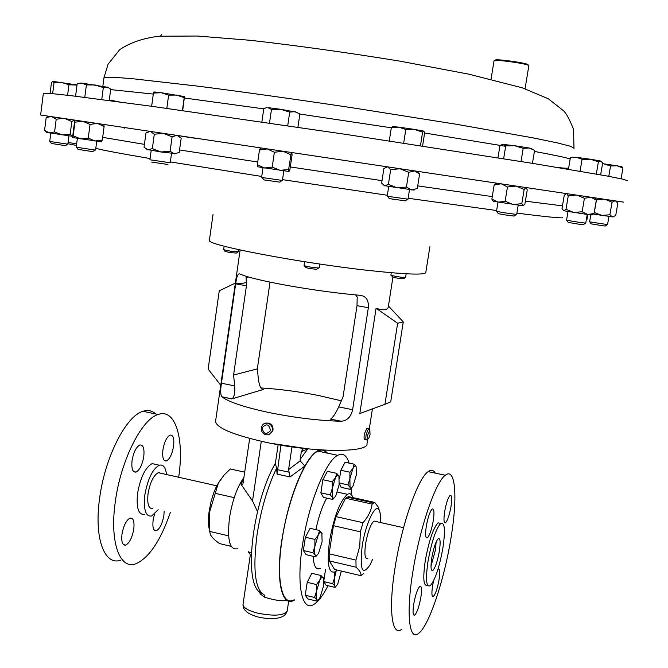 <?xml version="1.0" encoding="UTF-8"?>
<svg xmlns="http://www.w3.org/2000/svg" width="668" height="668" viewBox="0 0 668 668"><rect width="100%" height="100%" fill="white"/><g stroke="black" fill="none" stroke-linecap="round" stroke-linejoin="round"><path stroke-width="1" d="M436.137 542.007L435.361 550.273L430.994 566.138M431.779 557.939C433.615 547.919 435.77 541.497 438.241 538.684C440.295 537.865 440.671 542.024 439.352 551.175C437.532 561.12 435.377 567.524 432.897 570.397C430.852 571.274 430.476 567.124 431.779 557.939M437.941 569.361L438.175 569.144C439.878 568.46 440.17 571.958 439.06 579.64C437.456 588.324 435.594 593.919 433.449 596.415C431.753 597.134 431.461 593.643 432.563 585.945L433.59 580.784M444.663 511.613C446.216 503.129 448.019 497.735 450.065 495.422C451.835 494.771 452.144 498.495 450.983 506.586C449.447 515.011 447.652 520.397 445.589 522.752C443.819 523.445 443.51 519.729 444.663 511.613M426.301 526.209C427.929 517.291 429.875 511.579 432.129 509.066C434.091 508.306 434.484 512.172 433.281 520.656C431.67 529.507 429.733 535.21 427.462 537.757C425.499 538.567 425.115 534.717 426.301 526.209M413.701 604.248C415.396 595.038 417.425 589.092 419.763 586.429C421.65 585.636 422.017 589.251 420.865 597.292C419.187 606.427 417.166 612.356 414.803 615.069C412.933 615.913 412.565 612.297 413.701 604.248M162.917 449.881C162.157 457.597 163.318 461.279 166.424 460.945C169.781 459.05 172.16 454.123 173.58 446.174C174.356 438.475 173.187 434.776 170.073 435.077C166.733 436.947 164.345 441.882 162.917 449.881M154.483 514.251L153.114 520.255C152.362 527.578 153.473 531.06 156.429 530.709C159.911 528.697 162.391 523.595 163.877 515.404L164.161 511.137M121.968 534.291C121.225 541.932 122.478 545.539 125.726 545.113C129.542 542.95 132.231 537.565 133.784 528.964C134.552 521.332 133.299 517.717 130.026 518.109C126.235 520.238 123.547 525.632 121.968 534.291M132.064 460.594C131.304 468.669 132.623 472.501 136.038 472.092C139.712 470.047 142.292 464.853 143.77 456.528C144.555 448.478 143.228 444.629 139.796 445.005C136.138 447.026 133.558 452.219 132.064 460.594M494.963 60.396L495.714 59.895C500.09 59.252 524.889 62.809 527.82 64.495L527.937 65.097M525.073 88.727L528.839 65.723L528.38 65.289C525.34 63.535 499.489 59.819 494.946 60.487L494.019 60.821M366.214 439.811L365.187 439.594C364.06 439.744 363.776 437.857 364.352 433.924L366.807 428.447L367.392 428.564M369.279 429.382L368.452 428.781L366.198 434.3C365.58 438.225 365.788 440.103 366.832 439.936M370.03 434.668L369.872 430.326L367.834 434.584C367.316 438.175 367.6 439.486 368.678 438.517L370.03 434.668M265.096 423.253L268.962 423.128C272.21 424.623 273.513 427.153 272.853 430.701L269.254 434.417M272.177 430.96C272.845 427.403 271.575 424.865 268.352 423.353C265.037 422.552 262.733 423.771 261.439 426.994C260.77 430.61 262.081 433.156 265.371 434.634C268.636 435.361 270.907 434.142 272.177 430.96M270.431 430.668C269.304 424.172 266.565 423.161 262.223 427.637C263.342 434.133 266.081 435.144 270.431 430.668M304.625 261.731L304.049 265.572C306.921 266.615 311.647 267.409 318.227 267.951L319.195 267.81L319.763 264.035M304.316 265.755L305.476 267.35C307.155 268.144 310.854 268.795 316.582 269.287L318.828 267.935M224.131 246.183L223.638 249.682L230.61 251.218L238.292 251.803L238.601 249.648M223.88 249.849L225.024 251.402L230.468 252.663L236.464 253.055L237.975 251.911M391.273 272.728L390.897 275.149L392.108 275.625C398.612 276.995 403.105 277.587 405.601 277.387L406.161 273.788M391.122 275.316L393.168 277.32C398.804 278.481 402.328 278.923 403.739 278.631L405.251 277.504M209.418 240.204L209.401 240.296C204.483 244.647 300.032 263.042 369.938 270.59C406.637 274.515 425.257 275.132 425.8 272.435L429.858 246.784M161.255 473.345L158.274 472.677C153.498 475.391 150.091 482.388 148.054 493.685C147.027 504.106 148.638 509.049 152.888 508.515M159.46 472.944L159.41 472.493M156.404 464.569L152.145 463.617C145.323 467.425 140.472 477.328 137.575 493.326C136.147 508.089 138.468 515.086 144.547 514.327M166.532 474.53C165.631 467.308 163.217 464.202 159.31 465.22C152.554 469.045 147.728 478.964 144.831 494.996C143.378 509.776 145.666 516.773 151.678 515.997L158.166 509.742M155.753 413.993C152.129 410.645 147.87 409.743 142.985 411.296C126.185 415.705 104.742 457.488 99.582 498.604C93.921 538.366 104.584 566.272 120.841 560.126M178.673 477.253L178.723 476.885C184.443 438.642 175.442 408.098 158.141 414.502C141.674 419.011 120.49 461.012 115.247 502.252C109.527 542.149 119.839 570.046 135.788 563.792C148.972 557.947 160.487 540.871 170.315 512.573M367.817 558.49C364.937 559.417 364.202 554.457 365.63 543.61C367.801 531.786 370.573 524.271 373.963 521.065L375.909 521.499M450.983 537.94C444.379 579.415 429.14 625.607 418.744 633.289C409.167 641.756 405.91 613.967 412.891 571.616C419.721 527.912 435.645 481.678 445.305 475.257C455.618 466.765 457.755 497.61 450.983 537.94M401.877 629.147C391.899 637.481 388.191 609.675 395.097 567.466C401.827 523.912 418.093 477.937 428.18 471.633C431.144 469.52 433.515 470.021 435.294 473.136M442.892 548.019C439.335 567.458 435.118 580.024 430.225 585.719C426.209 587.481 425.466 579.348 428.013 561.304C431.653 541.539 435.887 528.922 440.705 523.445C444.754 521.892 445.489 530.083 442.892 548.019M427.545 585.085C423.495 586.846 422.735 578.705 425.274 560.669C428.906 540.921 433.156 528.313 438.008 522.844L440.688 523.436M372.485 559.575L370.197 564.585C362.298 576.334 359.626 570.18 362.173 546.115C365.496 523.62 375.683 502.47 379.148 510.118C380.351 512.398 380.827 516.539 380.568 522.543M348.796 497.468L348.345 496.6L345.598 498.228L336.146 516.64L333.449 525.691L329.115 553.83L355.944 560.093L359.751 546.332L360.361 531.811L363 522.693C368.168 516.898 371.208 510.703 372.118 504.09L374.723 502.411L378.313 507.079L379.29 510.385M352.946 497.618C351.735 494.103 349.907 493.001 347.485 494.328C340.037 500.783 334.05 516.314 329.541 540.93C326.71 563.45 328.497 573.762 334.902 571.866L337.073 570.046M326.719 498.128C322.302 506.043 318.686 516.556 315.872 529.649M326.944 453.038C324.514 449.931 321.5 449.288 317.893 451.117C305.552 456.486 287.866 499.23 281.979 540.287C275.8 580.049 282.046 606.97 294.112 599.772M351.109 494.47L351.401 488.108M349.13 463.124C346.709 455.267 342.893 452.662 337.699 455.317C325.809 460.811 308.482 503.847 302.487 545.063C296.225 584.993 301.994 611.905 313.634 604.548C318.202 601.893 322.978 595.605 327.971 585.702M308.332 448.888L270.198 443.185M265.747 423.019L266.348 423.053M267.342 423.103L268.795 423.186M220.657 479.49L216.649 485.962L213.91 492.299L211.088 501.376L209.201 510.878C208.057 519.22 208.191 525.774 209.61 530.526M231.186 546.357L219.513 543.585C214.795 540.27 211.756 537.264 210.387 534.567L209.719 531.419L209.66 511.763L218.035 484.166L219.229 481.828L224.039 475.115L230.326 468.986L244.755 472.159M287.056 600.373C282.255 601.4 274.773 600.348 264.62 597.217L260.269 593.927L259.192 591.397M251.318 555.333L250.275 555.258L243.002 604.532C243.202 607.688 248.003 610.544 257.414 613.099C274.172 616.38 284.1 615.662 287.198 610.944L288.685 601.116M244.004 477.328C237.224 486.78 232.381 500.29 229.491 517.859C227.053 539.969 229.683 550.273 237.382 548.762M257.489 511.588L252.521 500.958L240.923 484.125L243.695 479.432M294.73 599.922L294.012 600.323C281.854 607.579 275.558 580.467 281.779 540.404C286.689 510.269 294.404 485.469 304.917 465.988L290.071 476.952L288.584 469.579L291.949 447.059M290.071 476.952L277.07 474.105L276.61 468.093L275.358 463.442L274.348 465.195M68.061 142.493L76.661 143.804M67.902 143.729L76.453 145.449M590.779 214.929L589.602 221.851L607.554 224.582L608.957 216.449M589.752 221.901L591.163 223.872L602.678 225.751L605.308 226.026L607.27 224.582M262.992 167.785L261.614 177.362L262.574 177.588L282.422 180.444L283.816 170.891M261.923 177.454L264.161 179.934L279.842 182.147L282.046 180.452M586.329 219.739L586.905 219.78L587.798 214.528L563.375 210.687M388.701 186.522L387.231 196.058L391.264 196.826L408.006 199.173L409.492 189.645M387.507 196.15L389.135 198.421L392.208 199.064L405.384 200.859L407.597 199.173M50.776 133.166L49.733 141.424L64.604 143.72L67.852 144.079L68.913 135.846M49.95 141.491L51.444 143.47L63.218 145.315L65.715 145.557L67.643 144.079M151.185 150.475L149.933 159.786L170.24 162.783L171.509 153.49M151.686 162.099L167.952 164.495M568.017 211.539L566.548 220.24L578.53 222.227L585.752 223.162L587.23 214.453M566.74 220.298L568.243 222.402L577.728 224.022L583.323 224.698L585.41 223.154M77.363 138.385L76.219 147.21L94.555 149.974L95.574 150.049L96.726 141.24M76.486 147.294L78.064 149.398L92.585 151.619L95.307 150.049M497.977 202.179L496.474 211.389L504.666 212.816L516.681 214.445L518.201 205.226M496.708 211.464L498.295 213.677L504.716 214.845L514.118 216.073L516.289 214.445M627.377 180.711L623.444 179.283L606.753 175.951L533.573 163.518L346.274 134.443L153.139 106.488L72.06 95.808L51.261 93.528L43.362 93.311L40.623 115.013L623.67 202.145M246.742 282.506C240.597 283.775 236.931 284.034 235.762 283.274M341.331 400.817L319.012 395.598C299.064 391.657 279.683 389.102 260.871 387.933M215.597 421.116L215.564 421.358C216.432 427.912 233.057 434.86 265.421 442.199C313.25 452.704 368.819 452.971 367.016 443.602L367.701 439.185M222.06 396.951C229.149 402.186 245.056 407.438 269.772 412.699C295.223 417.792 318.845 420.64 340.647 421.241L341.231 421.232C347.118 420.773 350.917 416.932 352.629 409.701L368.344 307.714C368.836 300.141 366.039 296.007 359.952 295.298C338.125 293.402 314.311 290.196 288.509 285.679C263.426 281.128 247.16 277.22 239.712 273.955C237.967 273.279 236.622 276.577 235.679 283.858L221.442 383.215C220.323 390.346 220.473 394.871 221.885 396.792L231.771 398.938L263.326 389.469C260.996 389.427 259.359 386.029 258.407 379.29L257.339 368.878L270.022 282.13M392.909 277.245L388.358 306.47C387.999 310.169 383.916 310.762 376.092 308.257L359.801 413.525L384.952 404.307L397.644 323.254L403.272 321.926L390.713 401.86L384.952 404.307M603.463 163.777L610.569 165.981L616.981 165.781L603.463 163.777M616.981 165.781L621.983 166.791L622.943 167.994L616.981 165.781M621.09 178.765L622.943 167.994M608.79 176.335L610.569 165.981M297.093 112.316L280.794 109.318L289.712 112.107L295.022 111.648L299.865 114.028L297.928 127.254M261.873 121.968L263.785 108.675L266.515 107.665M267.81 107.615L280.794 109.318L271.475 109.402L267.81 107.615M287.724 125.751L289.712 112.107M269.505 123.079L271.475 109.402M398.763 127.129L392.767 126.636L391.339 127.63L398.763 127.129L414.436 129.4L422.585 132.155L423.838 131.128L414.436 129.4L405.802 129.483L398.763 127.129M423.838 131.128L424.631 132.924L422.585 146.033M420.473 145.707L422.585 132.155M403.689 143.136L405.802 129.483M389.294 140.94L391.339 127.63M77.029 84.936L52.906 81.371L54.041 82.623L61.648 82.473L68.946 84.786L77.012 85.053M50.092 93.428L51.469 82.565L52.906 81.371M52.647 93.654L54.041 82.623M67.602 95.282L68.946 84.786M184.468 96.584L161.197 92.718L168.628 95.148L176.619 95.056L184.184 97.728L184.477 96.593L182.69 110.604M153.907 91.959L161.197 92.718L153.431 93.069L153.907 91.959M166.825 108.383L168.628 95.148M182.422 110.571L184.184 97.728M151.653 106.279L153.431 93.069M576.409 157.314L573.027 157.347L576.409 157.314L582.078 159.318L590.462 159.26L576.409 157.314M596.315 174.072L598.403 161.798L590.462 159.26L600.198 160.888L602.695 162.792L600.632 174.841M572.843 157.13L570.347 157.89L573.027 157.347M598.403 161.798L600.783 161.013M580.066 171.242L582.078 159.318M568.435 169.271L570.347 157.89M108.433 87.424L81.922 83.108L86.381 84.953L95.031 84.953L103.323 87.575L107.214 87.015L110.729 89.061L109.226 100.534M80.093 83.108L81.922 83.108L77.162 83.876L75.576 96.234M84.778 97.369L86.381 84.953M101.753 99.557L103.323 87.575M497.977 157.807L499.99 145.44L503.062 144.288L505.734 145.866L514.669 145.733L502.286 144.338M521.032 161.497L523.194 148.346L514.669 145.733L529.139 147.979L534.592 150.35L532.438 163.334M531.828 148.755L529.139 147.979L523.194 148.346M503.639 158.708L505.734 145.866M530.141 188.284L531.878 188.96M523.236 205.827L493.26 201.277L491.865 199.106L498.144 202.204L505.133 201.243L513.149 204.508L521.808 203.69L523.036 205.853L524.914 203.965L527.244 189.896L526.142 187.683M496.015 183.191L494.17 184.969L491.865 199.106M494.17 184.969L500.557 183.867M501.66 184.034L507.463 186.982L505.133 201.243M525.941 187.658L524.155 189.47L521.808 203.69M507.463 186.982L515.679 186.121M516.623 186.263L524.155 189.47M96.601 123.463L90.03 124.457L88.26 138.076L95.065 141.015L102.321 140.055L101.528 141.808L72.536 137.541M88.26 138.076L80.461 138.869L73.188 135.771L72.553 137.558L74.758 120.182M98.112 123.689L104.099 126.536L102.321 140.055M104.099 126.536L103.866 124.557M90.03 124.457L83.3 121.467M82.164 121.3L74.941 122.186L73.188 135.771M74.816 120.19L74.941 122.186M122.82 127.404L124.574 128.172M134.886 129.208L136.18 129.734M591.581 214.937L587.79 214.528L594.052 213.451L591.581 214.937M566.28 193.662L564.243 195.265L562.013 208.508L563.667 210.796L565.988 209.284L573.72 212.441L582.137 211.773L587.79 214.528M566.806 193.737L568.251 195.891L565.988 209.284M568.251 195.891L575.791 195.073M577.453 195.323L584.416 198.321L582.137 211.773M594.67 197.878L596.34 200.083L594.052 213.451M584.416 198.321L590.287 197.227M591.155 197.361L596.34 200.083M176.519 153.69L160.963 151.978L146.417 149.373M176.527 135.445L172.085 136.873L170.115 151.235L174.415 153.874L179.216 152.413L181.17 138.201L177.337 135.571M170.115 151.235L160.963 151.978L152.354 148.605L147.912 149.941L144.054 147.194L145.975 132.94L150.158 131.496M172.085 136.873L164.019 133.575M162.95 133.416L154.3 134.218L152.354 148.605M150.626 131.571L154.3 134.218M72.411 136.305L46.618 132.406L44.572 130.327L49.332 132.94L54.584 131.93L62.166 134.886L70.182 134.201L72.411 136.289M63.051 118.42L56.204 119.213L54.584 131.93M65.489 118.787L71.81 121.534L70.182 134.201M71.81 121.534L74.231 120.106M56.204 119.213L52.046 116.758M50.768 116.566L46.175 117.693L44.572 130.327M48.555 116.307L46.175 117.693M414.093 190.121L383.983 185.612M387.089 166.933L383.875 168.57L381.637 183.141L384.684 185.846L388.409 184.36L397.084 187.833L406.428 187.09L411.571 189.929L417.316 188.551L419.604 173.93L414.828 171.075M387.832 167.05L390.68 169.622L388.409 184.36M414.218 170.991L408.724 172.327L406.428 187.09M390.68 169.622L399.556 168.795M400.474 168.937L408.724 172.327M289.027 171.509L257.89 166.85L257.347 164.737L264.453 168.019L272.227 167.083L280.151 170.373L288.643 169.438L288.985 171.517L289.945 169.413L292.075 154.851L291.799 152.696M291.265 152.613L288.643 169.438M260.528 148.02L259.46 150.008L257.347 164.737M290.797 154.692L283.374 151.436M282.464 151.302L274.373 152.254L272.227 167.083M259.46 150.008L266.816 148.964M267.576 149.073L274.373 152.254M613.09 216.925L593.409 214.119M594.219 212.499L601.801 215.405L609.892 214.779L612.506 216.933L615.712 215.514L617.85 203.105L615.645 200.984M596.006 199.498L596.466 199.924L594.328 212.449M596.466 199.924L603.304 199.164M605.759 199.523L612.047 202.254L609.892 214.779M612.047 202.254L614.869 200.876M340.647 421.241L330.677 419.07C333.115 417.266 335.795 413.208 338.693 406.887L343.043 396.875L357.013 305.677L357.205 296.984L355.66 294.922M246.091 276.276L246.434 285.795L233.575 375.032L257.339 368.878M233.575 375.032L234.693 385.895C235.186 392.751 234.276 397.068 231.98 398.863L231.771 398.938M330.476 419.153L341.231 421.232M376.092 308.257L397.644 323.254M388.434 306.002L403.272 321.926M235.37 283.073L219.263 290.805L208.149 369.053L220.732 385.261M327.562 453.163L324.306 450.132M319.696 449.848L317.968 450.566C313.902 452.72 309.56 457.864 304.917 465.988L300.157 460.878L301.276 451.735L303.406 448.437M215.205 493.335L234.209 497.635M209.719 531.419L228.598 535.853M248.838 551.476C247.469 552.394 248.329 552.745 251.418 552.536M264.62 597.217L264.92 595.288C255.193 590.612 252.562 570.397 257.046 534.642C261.046 509.2 267.576 487.014 276.61 468.093M277.07 474.105L280.911 445.305M288.584 469.579L300.157 460.878M275.358 463.442L278.13 444.796M252.521 500.958L261.305 441.297M242.993 483.624L249.682 438.45M242.709 484.175L240.923 484.125M325.558 452.737L324.698 451.092M313.158 556.327C313.768 566.314 316.114 570.33 320.214 568.393M315.513 556.878L306.086 554.665L303.356 550.499L305.376 537.231L310.094 528.321L319.554 530.492L318.227 535.177C319.755 532.371 320.957 531.611 321.842 532.88L322.118 541.573L318.77 552.695C317.283 555.45 316.089 556.235 315.187 555.041C314.369 553.538 314.261 550.632 314.879 546.315L312.858 552.72L315.187 555.041L315.513 556.878L317.467 554.707M341.356 571.056L337.783 583.832C336.522 586.128 335.52 586.78 334.793 585.794L334.576 577.72L332.672 583.723L334.793 585.794L335.019 587.397L326.109 585.251L323.93 581.928M323.905 580.241L325.533 569.654M332.731 499.455L323.412 497.393L320.865 492.834L322.869 479.716L327.395 471.332L336.739 473.353L335.503 477.754L332.272 481.762L332.255 488.558L335.503 477.754C336.964 475.132 338.108 474.522 338.935 475.917L339.135 484.734L335.929 495.431C334.484 498.086 333.332 498.745 332.48 497.41L332.255 488.558L330.259 494.913L332.48 497.41L332.731 499.455L334.793 497.201M317.108 601.2L307.89 598.945L305.243 595.23L307.213 582.321L311.806 573.311L321.049 575.515L319.763 580.258C321.25 577.419 322.419 576.559 323.279 577.686L323.546 585.986L320.106 597.317C318.719 599.847 317.617 600.599 316.791 599.588L317.108 601.2L318.803 599.279M339.519 478.772L340.83 470.264L345.064 462.256L354.107 464.185L352.971 468.393C354.307 465.938 355.351 465.345 356.111 466.606L354.107 464.185M356.153 466.69L356.269 475.224L353.197 485.569C351.852 488.041 350.8 488.625 350.04 487.331L350.207 489.343L341.198 487.373L339.286 483.674M329.324 560.92L334.584 569.453L360.887 575.674C361.396 573.403 359.785 570.581 356.044 567.199L329.324 560.92L329.115 553.83M348.345 496.6L374.723 502.411M336.146 516.64L363 522.693M372.118 504.09L345.598 498.228M360.361 531.811L333.449 525.691M356.044 567.199L355.944 560.093M363.542 573.578L360.887 575.674M318.227 535.177L314.879 546.315L314.887 539.435L318.227 535.177M322.21 533.799L319.554 530.492M305.376 537.231L314.887 539.435M303.356 550.499L312.858 552.72M334.676 571.992L334.576 577.72L336.188 570.915M335.019 587.397L336.605 585.602M323.938 581.628L332.672 583.723M339.219 476.693L336.739 473.353M320.865 492.834L330.259 494.913M322.869 479.716L332.272 481.762M316.49 591.264L319.763 580.258L316.507 584.558L316.49 591.264C315.897 595.455 315.997 598.227 316.791 599.588L314.528 597.493L316.49 591.264M323.646 578.563L321.049 575.515M307.213 582.321L316.507 584.558M305.243 595.23L314.528 597.493M349.89 478.764L352.971 468.393L349.915 472.218L349.89 478.764L347.961 484.885L350.04 487.331L349.89 478.764M350.207 489.343L352.119 487.248M340.83 470.264L349.915 472.218M339.361 483.014L347.961 484.885M243.027 604.365L243.002 604.532C243.018 606.995 243.745 608.924 245.173 610.335C247.102 611.571 246.133 613.257 257.639 616.898M179.558 149.949L257.739 162.015M290.304 166.95L382.021 180.636M417.734 185.879L492.274 196.592M525.374 201.185L562.456 205.853M95.808 148.254C99.983 149.674 118.086 153.097 150.1 158.55M170.357 161.932L261.747 176.461M102.68 137.349L144.438 144.371M103.949 77.805L108.066 64.228L119.722 49.657C130.218 42.585 143.361 38.109 159.159 36.222L197.402 36.03L250.742 40.339C298.913 45.85 348.663 52.789 399.973 61.155L468.535 74.115L522.084 87.742L548.269 98.739L563.6 110.83C566.33 113.435 569.637 119.564 573.503 129.216L574.004 148.279L570.748 146.334L557.271 142.868L533.315 137.925L456.302 124.248L352.629 107.824C297.293 99.524 243.494 91.992 199.122 86.297L131.437 78.59L112.758 77.221L103.949 77.83L102.855 86.222M570.171 158.942C565.829 157.531 553.906 155.026 534.408 151.419M505.659 146.317L424.623 132.999M391.314 127.788L299.865 114.053M263.76 108.859L184.401 98.004M153.298 94.079L110.663 89.604M161.522 34.694L160.562 36.105M282.539 179.65L387.356 195.265M408.148 198.262L496.625 210.52M516.898 213.142C548.762 217.142 563.917 218.586 562.356 217.492M246.258 277.245L248.638 277.036M263.326 389.469L262.023 389.21M368.344 307.714L357.013 305.677M352.629 409.701L338.693 406.887M234.693 385.895L221.442 383.215M246.434 285.795L235.679 283.858M277.295 469.629L288.685 472.109M300.107 459.509L307.773 448.838M307.756 448.838L301.276 451.735M164.328 460.486L166.424 460.945M154.366 530.217L156.429 530.709M123.346 544.537L125.726 545.113M133.617 471.55L136.038 472.092M527.82 64.495L528.38 65.289M366.807 428.447L368.452 428.781M369.872 430.326L368.87 428.739M268.962 423.128L268.352 423.353M213.025 214.528L209.401 240.296M158.274 472.677L216.774 485.795M152.145 463.617L159.31 465.22M142.985 411.296L158.141 414.502M373.963 521.065L403.564 527.703M379.148 510.118L378.313 507.079M347.485 494.328L337.332 492.099M317.893 451.117L337.699 455.317M216.649 485.962L218.035 484.166M240.113 249.982L215.564 421.358M372.418 408.899L369.245 429.274M568.635 168.085C566.99 168.403 563.116 168.161 557.003 167.367M119.18 101.862L109.293 99.975M621.282 166.541L622.91 167.902M394.454 126.628L392.959 127.304M422.468 130.794L423.17 131.404M155.452 92.009L153.49 92.869M183.015 96.209L184.268 97.286M531.419 148.405L531.937 148.847M181.487 136.239L197.102 138.526M496.533 183.274L494.345 184.702M103.398 124.49L104.024 125.217M594.654 197.878L596.182 199.707M178.598 135.754L179.091 136.347M48.639 116.249L47.01 117.317M417.158 171.425L418.201 172.695M261.155 148.112L259.877 148.964M231.98 398.863L221.885 396.792M258.341 617.073C267.968 619.152 275.45 619.203 280.785 617.232C283.808 616.397 285.929 614.393 287.148 611.228M275.258 463.567C252.37 502.745 242.309 586.354 261.58 593.209M249.548 552.545L250.275 555.258M318.369 449.756L317.968 450.566M373.512 502.92L347.068 497.092M440.705 523.445L438.008 522.844M445.305 475.257L428.18 471.633M368.051 438.943L367.316 439.444M494.036 60.755L491.063 79.2M495.606 59.903L494.829 60.496M414.803 615.069L413.517 614.76M427.462 537.757L426.151 537.464M445.589 522.752L444.462 522.501M433.449 596.415L432.338 596.148M432.897 570.397L431.536 570.088"/></g></svg>
